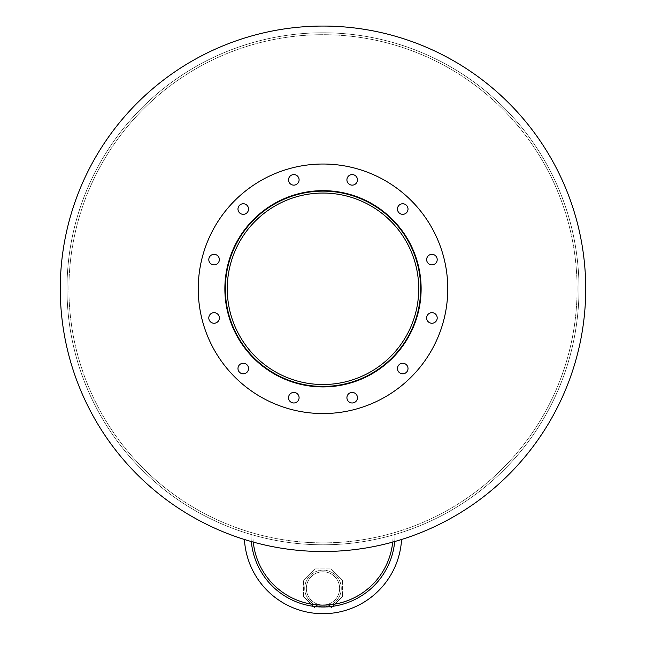 <?xml version="1.0" encoding="UTF-8"?>
<svg xmlns="http://www.w3.org/2000/svg" width="646" height="646" viewBox="0 0 646 646"><rect width="100%" height="100%" fill="white"/><g stroke="black" fill="none" stroke-linecap="round" stroke-linejoin="round"><path stroke-width="0.48" stroke-dasharray="3.23 2.42" d="M418.729 288.786A95.729 95.729 0 0 1 275.131 371.692A95.729 95.729 0 0 1 275.131 205.88A95.729 95.729 0 0 1 418.729 288.786A95.729 95.729 0 0 0 275.131 205.88A95.729 95.729 0 0 0 275.131 371.692A95.729 95.729 0 0 0 418.729 288.786A95.729 95.729 0 0 0 275.131 205.88A95.729 95.729 0 0 0 275.131 371.692A95.729 95.729 0 0 0 418.729 288.786M420.651 288.786A97.651 97.651 0 0 1 274.17 373.356A97.651 97.651 0 0 1 274.17 204.217A97.651 97.651 0 0 1 420.651 288.786A97.651 97.651 0 0 1 274.17 373.356A97.651 97.651 0 0 1 274.17 204.217A97.651 97.651 0 0 1 420.651 288.786A97.651 97.651 0 0 1 274.17 373.356A97.651 97.651 0 0 1 274.17 204.217A97.651 97.651 0 0 1 420.651 288.786M421.127 288.786A98.127 98.127 0 0 1 273.936 373.776A98.127 98.127 0 0 1 273.936 203.805A98.127 98.127 0 0 1 421.127 288.786A98.127 98.127 0 0 0 273.936 203.805A98.127 98.127 0 0 0 273.936 373.776A98.127 98.127 0 0 0 421.127 288.786A98.127 98.127 0 0 0 273.936 203.805A98.127 98.127 0 0 0 273.936 373.776A98.127 98.127 0 0 0 421.127 288.786A98.127 98.127 0 0 1 273.936 373.776A98.127 98.127 0 0 1 273.936 203.805A98.127 98.127 0 0 1 421.127 288.786A98.127 98.127 0 0 0 273.936 203.805A98.127 98.127 0 0 0 273.936 373.776A98.127 98.127 0 0 0 421.127 288.786A98.127 98.127 0 0 1 273.936 373.776A98.127 98.127 0 0 1 273.936 203.805A98.127 98.127 0 0 1 421.127 288.786A98.127 98.127 0 0 0 273.936 203.805A98.127 98.127 0 0 0 273.936 373.776A98.127 98.127 0 0 0 421.127 288.786M299.09 179.863A5.281 5.281 0 0 1 291.176 184.433A5.281 5.281 0 0 1 291.176 175.292A5.281 5.281 0 0 1 299.09 179.863A5.281 5.281 0 0 0 291.176 175.292A5.281 5.281 0 0 0 291.176 184.433A5.281 5.281 0 0 0 299.09 179.863A5.281 5.281 0 0 0 291.176 175.292A5.281 5.281 0 0 0 291.176 184.433A5.281 5.281 0 0 0 299.09 179.863M248.54 209.046A5.281 5.281 0 0 1 240.619 213.624A5.281 5.281 0 0 1 240.619 204.475A5.281 5.281 0 0 1 248.54 209.046A5.281 5.281 0 0 0 240.619 204.475A5.281 5.281 0 0 0 240.619 213.624A5.281 5.281 0 0 0 248.54 209.046A5.281 5.281 0 0 0 240.619 204.475A5.281 5.281 0 0 0 240.619 213.624A5.281 5.281 0 0 0 248.54 209.046M219.357 259.603A5.281 5.281 0 0 1 211.436 264.174A5.281 5.281 0 0 1 211.436 255.033A5.281 5.281 0 0 1 219.357 259.603A5.281 5.281 0 0 0 211.436 255.033A5.281 5.281 0 0 0 211.436 264.174A5.281 5.281 0 0 0 219.357 259.603A5.281 5.281 0 0 0 211.436 255.033A5.281 5.281 0 0 0 211.436 264.174A5.281 5.281 0 0 0 219.357 259.603M219.357 317.977A5.281 5.281 0 0 1 211.436 322.548A5.281 5.281 0 0 1 211.436 313.399A5.281 5.281 0 0 1 219.357 317.977A5.281 5.281 0 0 0 211.436 313.399A5.281 5.281 0 0 0 211.436 322.548A5.281 5.281 0 0 0 219.357 317.977A5.281 5.281 0 0 0 211.436 313.399A5.281 5.281 0 0 0 211.436 322.548A5.281 5.281 0 0 0 219.357 317.977M248.54 368.527A5.281 5.281 0 0 1 240.619 373.097A5.281 5.281 0 0 1 240.619 363.956A5.281 5.281 0 0 1 248.54 368.527A5.281 5.281 0 0 0 240.619 363.956A5.281 5.281 0 0 0 240.619 373.097A5.281 5.281 0 0 0 248.54 368.527A5.281 5.281 0 0 0 240.619 363.956A5.281 5.281 0 0 0 240.619 373.097A5.281 5.281 0 0 0 248.54 368.527M299.09 397.71A5.281 5.281 0 0 1 291.176 402.28A5.281 5.281 0 0 1 291.176 393.139A5.281 5.281 0 0 1 299.09 397.71A5.281 5.281 0 0 0 291.176 393.139A5.281 5.281 0 0 0 291.176 402.28A5.281 5.281 0 0 0 299.09 397.71A5.281 5.281 0 0 0 291.176 393.139A5.281 5.281 0 0 0 291.176 402.28A5.281 5.281 0 0 0 299.09 397.71M357.464 397.71A5.281 5.281 0 0 1 349.551 402.28A5.281 5.281 0 0 1 349.551 393.139A5.281 5.281 0 0 1 357.464 397.71A5.281 5.281 0 0 0 349.551 393.139A5.281 5.281 0 0 0 349.551 402.28A5.281 5.281 0 0 0 357.464 397.71A5.281 5.281 0 0 0 349.551 393.139A5.281 5.281 0 0 0 349.551 402.28A5.281 5.281 0 0 0 357.464 397.71M408.014 368.527A5.281 5.281 0 0 1 400.1 373.097A5.281 5.281 0 0 1 400.1 363.956A5.281 5.281 0 0 1 408.014 368.527A5.281 5.281 0 0 0 400.1 363.956A5.281 5.281 0 0 0 400.1 373.097A5.281 5.281 0 0 0 408.014 368.527A5.281 5.281 0 0 0 400.1 363.956A5.281 5.281 0 0 0 400.1 373.097A5.281 5.281 0 0 0 408.014 368.527M437.205 317.977A5.281 5.281 0 0 1 429.283 322.548A5.281 5.281 0 0 1 429.283 313.399A5.281 5.281 0 0 1 437.205 317.977A5.281 5.281 0 0 0 429.283 313.399A5.281 5.281 0 0 0 429.283 322.548A5.281 5.281 0 0 0 437.205 317.977A5.281 5.281 0 0 0 429.283 313.399A5.281 5.281 0 0 0 429.283 322.548A5.281 5.281 0 0 0 437.205 317.977M437.205 259.603A5.281 5.281 0 0 1 429.283 264.174A5.281 5.281 0 0 1 429.283 255.033A5.281 5.281 0 0 1 437.205 259.603A5.281 5.281 0 0 0 429.283 255.033A5.281 5.281 0 0 0 429.283 264.174A5.281 5.281 0 0 0 437.205 259.603A5.281 5.281 0 0 0 429.283 255.033A5.281 5.281 0 0 0 429.283 264.174A5.281 5.281 0 0 0 437.205 259.603M408.014 209.046A5.281 5.281 0 0 1 400.1 213.624A5.281 5.281 0 0 1 400.1 204.475A5.281 5.281 0 0 1 408.014 209.046A5.281 5.281 0 0 0 400.1 204.475A5.281 5.281 0 0 0 400.1 213.624A5.281 5.281 0 0 0 408.014 209.046A5.281 5.281 0 0 0 400.1 204.475A5.281 5.281 0 0 0 400.1 213.624A5.281 5.281 0 0 0 408.014 209.046M357.464 179.863A5.281 5.281 0 0 1 349.551 184.433A5.281 5.281 0 0 1 349.551 175.292A5.281 5.281 0 0 1 357.464 179.863A5.281 5.281 0 0 0 349.551 175.292A5.281 5.281 0 0 0 349.551 184.433A5.281 5.281 0 0 0 357.464 179.863A5.281 5.281 0 0 0 349.551 175.292A5.281 5.281 0 0 0 349.551 184.433A5.281 5.281 0 0 0 357.464 179.863M447.767 288.786A124.767 124.767 0 0 1 260.621 396.838A124.767 124.767 0 0 1 260.621 180.743A124.767 124.767 0 0 1 447.767 288.786A124.767 124.767 0 0 1 260.621 396.838A124.767 124.767 0 0 1 260.621 180.743A124.767 124.767 0 0 1 447.767 288.786A124.767 124.767 0 0 1 260.621 396.838A124.767 124.767 0 0 1 260.621 180.743A124.767 124.767 0 0 1 447.767 288.786M339.626 588.409A16.626 16.626 0 0 1 314.683 602.815A16.626 16.626 0 0 1 314.683 574.011A16.626 16.626 0 0 1 339.626 588.409A16.626 16.626 0 0 0 314.683 574.011A16.626 16.626 0 0 0 314.683 602.815A16.626 16.626 0 0 0 339.626 588.409A16.626 16.626 0 0 1 314.683 602.815A16.626 16.626 0 0 1 314.683 574.011A16.626 16.626 0 0 1 339.626 588.409A16.626 16.626 0 0 0 314.683 574.011A16.626 16.626 0 0 0 314.683 602.815A16.626 16.626 0 0 0 339.626 588.409M244.43 539.491A262.72 262.72 0 0 1 109.917 135.103A262.72 262.72 0 0 1 536.083 135.103A262.72 262.72 0 0 1 401.57 539.491A78.699 78.699 0 0 1 323 613.7A78.699 78.699 0 0 1 244.43 539.491A262.72 262.72 0 0 1 109.917 135.103A262.72 262.72 0 0 1 536.083 135.103A262.72 262.72 0 0 1 401.57 539.491M341.258 588.409A18.258 18.258 0 0 1 305.687 594.223A18.258 18.258 0 0 1 320.061 570.394A18.258 18.258 0 0 1 341.258 588.409A18.258 18.258 0 0 1 313.867 604.22A18.258 18.258 0 0 1 313.867 572.598A18.258 18.258 0 0 1 341.258 588.409M342.509 580.334L342.509 596.492L342.509 580.334L331.083 568.908L342.509 580.334M314.917 568.908L331.083 568.908L314.917 568.908L303.491 580.334L314.917 568.908M303.491 596.492L303.491 580.334L303.491 596.492L314.917 607.918L303.491 596.492M331.083 607.918L314.917 607.918L331.083 607.918L342.509 596.492L331.083 607.918M394.682 541.542A71.981 71.981 0 0 0 394.981 535.017L393.059 535.017L394.981 535.017A71.981 71.981 0 0 1 323 606.998A71.981 71.981 0 0 1 251.019 535.017L252.941 535.017A70.059 70.059 0 0 0 323 605.076A70.059 70.059 0 0 0 393.059 535.017A70.059 70.059 0 0 1 392.703 542.099A70.059 70.059 0 0 0 393.059 535.017A256.002 256.002 0 0 1 252.941 535.017A70.059 70.059 0 0 0 323 605.076M251.318 541.542A71.981 71.981 0 0 1 251.019 535.017L252.941 535.017A256.002 256.002 0 0 0 393.059 535.017A70.059 70.059 0 0 1 323 605.076A70.059 70.059 0 0 1 252.941 535.017A70.059 70.059 0 0 0 253.297 542.099M585.72 288.786A262.72 262.72 0 0 1 191.636 516.315A262.72 262.72 0 0 1 191.636 61.265A262.72 262.72 0 0 1 585.72 288.786M577.088 288.786A254.088 254.088 0 0 1 195.956 508.83A254.088 254.088 0 0 1 195.956 68.742A254.088 254.088 0 0 1 577.088 288.786A254.088 254.088 0 0 0 195.956 68.742A254.088 254.088 0 0 0 195.956 508.83A254.088 254.088 0 0 0 577.088 288.786A254.088 254.088 0 0 1 195.956 508.83A254.088 254.088 0 0 1 195.956 68.742A254.088 254.088 0 0 1 577.088 288.786A254.088 254.088 0 0 0 195.956 68.742A254.088 254.088 0 0 0 195.956 508.83A254.088 254.088 0 0 0 577.088 288.786A254.088 254.088 0 0 1 195.956 508.83A254.088 254.088 0 0 1 195.956 68.742A254.088 254.088 0 0 1 577.088 288.786A254.088 254.088 0 0 0 195.956 68.742A254.088 254.088 0 0 0 195.956 508.83A254.088 254.088 0 0 0 577.088 288.786M579.002 288.786A256.002 256.002 0 0 1 194.995 510.493A256.002 256.002 0 0 1 194.995 67.079A256.002 256.002 0 0 1 579.002 288.786A256.002 256.002 0 0 1 194.995 510.493A256.002 256.002 0 0 1 194.995 67.079A256.002 256.002 0 0 1 579.002 288.786A256.002 256.002 0 0 1 194.995 510.493A256.002 256.002 0 0 1 194.995 67.079A256.002 256.002 0 0 1 579.002 288.786A256.002 256.002 0 0 1 194.995 510.493A256.002 256.002 0 0 1 194.995 67.079A256.002 256.002 0 0 1 579.002 288.786A256.002 256.002 0 0 1 194.995 510.493A256.002 256.002 0 0 1 194.995 67.079A256.002 256.002 0 0 1 579.002 288.786A256.002 256.002 0 0 1 194.995 510.493A256.002 256.002 0 0 1 194.995 67.079A256.002 256.002 0 0 1 579.002 288.786"/><path stroke-width="0.97" d="M418.729 288.786A95.729 95.729 0 0 1 275.131 371.692A95.729 95.729 0 0 1 275.131 205.88A95.729 95.729 0 0 1 418.729 288.786M420.651 288.786A97.651 97.651 0 0 1 274.17 373.356A97.651 97.651 0 0 1 274.17 204.217A97.651 97.651 0 0 1 420.651 288.786M421.127 288.786A98.127 98.127 0 0 1 273.936 373.776A98.127 98.127 0 0 1 273.936 203.805A98.127 98.127 0 0 1 421.127 288.786M299.09 179.863A5.281 5.281 0 0 1 291.176 184.433A5.281 5.281 0 0 1 291.176 175.292A5.281 5.281 0 0 1 299.09 179.863M248.54 209.046A5.281 5.281 0 0 1 240.619 213.624A5.281 5.281 0 0 1 240.619 204.475A5.281 5.281 0 0 1 248.54 209.046M219.357 259.603A5.281 5.281 0 0 1 211.436 264.174A5.281 5.281 0 0 1 211.436 255.033A5.281 5.281 0 0 1 219.357 259.603M219.357 317.977A5.281 5.281 0 0 1 211.436 322.548A5.281 5.281 0 0 1 211.436 313.399A5.281 5.281 0 0 1 219.357 317.977M248.54 368.527A5.281 5.281 0 0 1 240.619 373.097A5.281 5.281 0 0 1 240.619 363.956A5.281 5.281 0 0 1 248.54 368.527M299.09 397.71A5.281 5.281 0 0 1 291.176 402.28A5.281 5.281 0 0 1 291.176 393.139A5.281 5.281 0 0 1 299.09 397.71M357.464 397.71A5.281 5.281 0 0 1 349.551 402.28A5.281 5.281 0 0 1 349.551 393.139A5.281 5.281 0 0 1 357.464 397.71M408.014 368.527A5.281 5.281 0 0 1 400.1 373.097A5.281 5.281 0 0 1 400.1 363.956A5.281 5.281 0 0 1 408.014 368.527M437.205 317.977A5.281 5.281 0 0 1 429.283 322.548A5.281 5.281 0 0 1 429.283 313.399A5.281 5.281 0 0 1 437.205 317.977M437.205 259.603A5.281 5.281 0 0 1 429.283 264.174A5.281 5.281 0 0 1 429.283 255.033A5.281 5.281 0 0 1 437.205 259.603M408.014 209.046A5.281 5.281 0 0 1 400.1 213.624A5.281 5.281 0 0 1 400.1 204.475A5.281 5.281 0 0 1 408.014 209.046M357.464 179.863A5.281 5.281 0 0 1 349.551 184.433A5.281 5.281 0 0 1 349.551 175.292A5.281 5.281 0 0 1 357.464 179.863M447.767 288.786A124.767 124.767 0 0 1 260.621 396.838A124.767 124.767 0 0 1 260.621 180.743A124.767 124.767 0 0 1 447.767 288.786M401.57 539.491A78.699 78.699 0 0 1 323 613.7A78.699 78.699 0 0 1 244.43 539.491M253.297 542.099A70.059 70.059 0 0 0 392.703 542.099A70.059 70.059 0 0 1 323 605.076M394.682 541.542A71.981 71.981 0 0 1 251.318 541.542M585.72 288.786A262.72 262.72 0 0 1 191.636 516.315A262.72 262.72 0 0 1 191.636 61.265A262.72 262.72 0 0 1 585.72 288.786"/></g></svg>
